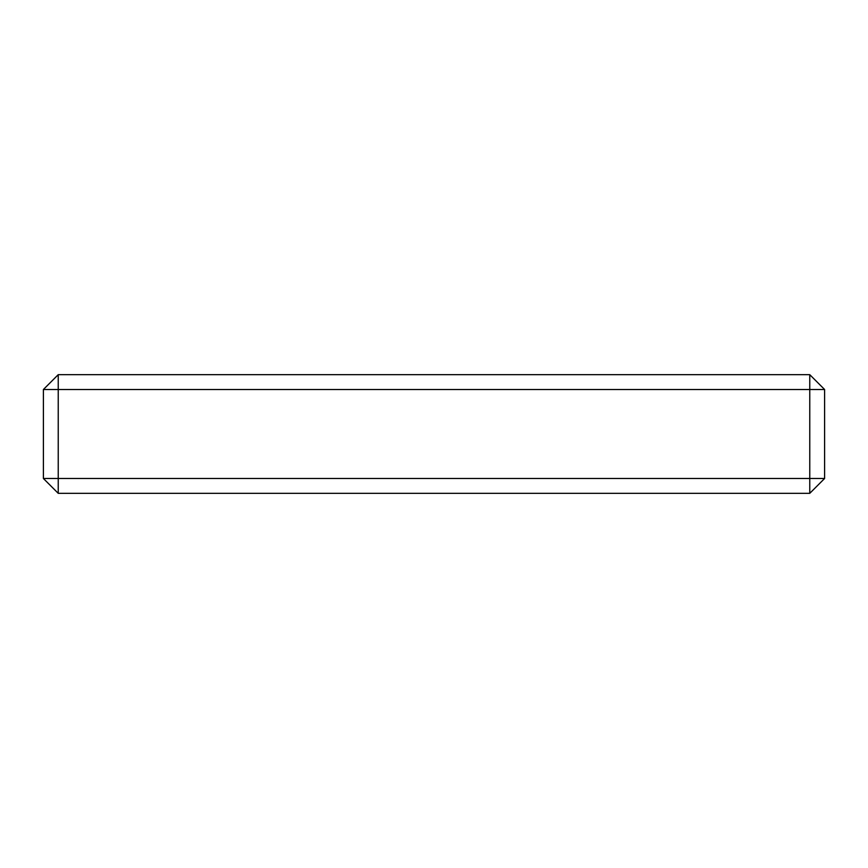 <?xml version="1.0" encoding="UTF-8"?>
<svg xmlns="http://www.w3.org/2000/svg" width="868" height="868" viewBox="0 0 868 868"><rect width="100%" height="100%" fill="white"/><g stroke="black" fill="none" stroke-linecap="round" stroke-linejoin="round"><path stroke-width="1.3" d="M58.232 493.328L58.232 478.496L43.4 478.496L58.232 493.328L809.768 493.328L824.6 478.496L809.768 478.496L809.768 493.328M58.232 478.496L809.768 478.496L809.768 389.504L43.4 389.504L58.232 374.672L58.232 478.496M824.6 389.504L809.768 389.504L809.768 374.672L824.6 389.504L824.6 478.496M43.4 478.496L43.4 389.504M809.768 374.672L58.232 374.672"/></g></svg>
